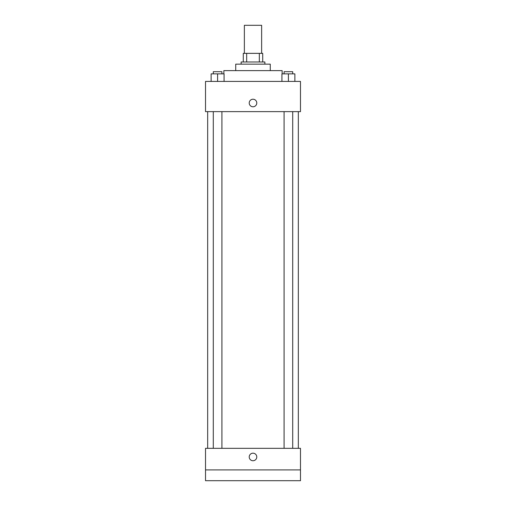 <?xml version="1.0" encoding="UTF-8"?>
<svg xmlns="http://www.w3.org/2000/svg" width="506" height="506" viewBox="0 0 506 506"><rect width="100%" height="100%" fill="white"/><g stroke="black" fill="none" stroke-linecap="round" stroke-linejoin="round"><path stroke-width="0.76" d="M261.634 53.358L261.634 25.3L244.366 25.3L244.366 53.358M246.669 61.991L246.669 53.358L243.285 53.358L243.285 61.991L243.285 53.358M246.669 53.358L262.715 53.358L262.715 61.991M259.331 61.991L259.331 53.358M241.128 64.148L241.128 61.991L264.872 61.991L264.872 64.148M235.733 70.625L235.733 64.148L270.267 64.148L270.267 70.625M223.861 73.863L223.861 70.625L282.139 70.625L282.139 73.863M205.518 81.415L300.482 81.415L300.482 111.63L205.518 111.63L205.518 81.415M253 106.779A3.776 3.776 0 0 1 249.73 101.111A3.776 3.776 0 0 1 256.27 101.111A3.776 3.776 0 0 1 253 106.779M205.518 448.329L300.482 448.329L300.482 480.7L205.518 480.7L205.518 448.329M253 460.738A3.776 3.776 0 0 1 249.73 455.071A3.776 3.776 0 0 1 256.27 455.071A3.776 3.776 0 0 1 253 460.738M205.518 469.91L300.482 469.91M281.924 81.415L281.924 73.863L294.871 73.863L294.871 81.415L294.871 73.863M288.395 81.415L288.395 73.863M292.715 73.863L292.715 71.7L284.081 71.7L284.081 73.863M211.129 81.415L211.129 73.863L224.076 73.863L224.076 81.415L224.076 73.863M217.605 81.415L217.605 73.863M221.919 73.863L221.919 71.7L213.285 71.7L213.285 73.863M298.325 448.329L298.325 111.63M207.675 448.329L207.675 111.63M284.081 111.63L284.081 448.329M292.715 111.63L292.715 448.329M221.919 448.329L221.919 111.63M213.285 448.329L213.285 111.63"/></g></svg>
